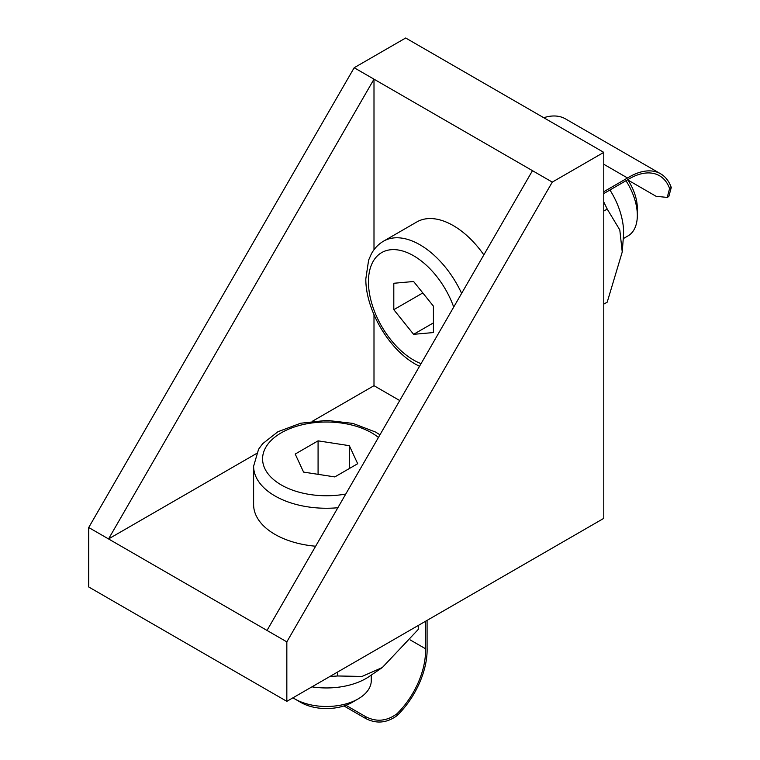 <?xml version="1.0" encoding="UTF-8"?>
<svg xmlns="http://www.w3.org/2000/svg" width="760" height="760" viewBox="0 0 760 760"><rect width="100%" height="100%" fill="white"/><g stroke="black" fill="none" stroke-linecap="round" stroke-linejoin="round"><path stroke-width="1.14" d="M286.834 701.347L88.73 586.976L88.73 527.506L354.179 67.735L405.688 38L603.782 152.37L552.283 182.105L286.834 641.877L286.834 701.347L603.782 518.358L603.782 152.37M88.73 527.506L108.547 538.944L373.996 79.173L373.996 249.755M354.179 67.735L532.466 170.667L267.017 630.439L286.834 641.877M373.996 314.697L373.996 385.69L312.512 421.183M256.272 453.653L108.547 538.944L267.017 630.439M399.741 400.558L373.996 385.69M532.466 170.667L552.283 182.105M371.269 675.089L371.269 680.608A44.821 25.878 180 0 1 358.14 698.906A44.821 25.878 180 0 1 294.756 698.906A44.821 25.878 180 0 1 292.961 697.813M358.14 698.906L352.07 702.42L358.14 698.906M315.647 546.221A72.837 42.056 180 0 1 253.612 504.631L253.612 466.203A72.837 42.056 0 0 0 274.94 495.938A72.837 42.056 0 0 0 337.858 507.737M294.756 698.906L300.827 702.42A36.233 20.919 0 0 0 352.07 702.42M357.694 463.714L334.818 476.919L303.572 472.093L295.203 454.052L318.079 440.847L349.324 445.673L357.694 463.714M349.324 468.549L349.324 445.673M318.079 474.335L318.079 440.847M625.974 180.728A44.821 25.878 60 0 1 637.327 215.355A44.821 25.878 60 0 1 628.045 235.875L623.267 238.63M461.624 293.37A72.837 42.056 -120 0 0 383.534 241.177L416.812 221.958A72.837 42.056 60 0 1 483.844 254.885M637.327 215.355L637.327 208.335A36.233 20.919 -120 0 0 627.731 179.711M433.418 306.147L433.418 332.557L413.611 334.324L393.803 309.681L393.803 283.271L413.611 281.504L433.418 306.147M413.611 334.324L433.418 322.886M422.807 292.942L393.803 309.681M667.232 197.429L668.819 196.517L671.27 187.52L669.588 188.489L667.232 197.429L656.079 196.289L627.95 180.053M603.782 191.71L627.551 177.992A62.462 36.062 -60 0 1 660.611 173.793A62.462 36.062 -60 0 1 671.27 187.52M669.588 188.489A60.221 34.77 120 0 0 659.49 175.74A60.221 34.77 120 0 0 627.551 179.816L603.782 193.543M660.611 173.793L565.525 118.902A62.462 36.062 120 0 0 543.761 117.714M603.782 164.264L627.551 177.992M609.938 189.99A56.031 32.347 60 0 1 623.447 236.208L622.24 251.969L619.799 229.928L607.221 209.076L603.782 202.017M607.221 302.138L603.782 304.123L607.221 302.138L622.24 251.969M603.782 211.061L607.221 209.076M396.967 713.754C386.659 721.335 376.095 722.228 365.275 716.442L365.275 718.276C376.077 724.033 386.64 723.168 396.967 715.683L396.967 713.754A60.221 34.77 120 0 0 425.495 648.736L425.495 621.29M427.082 620.378L427.082 647.824A62.462 36.062 -60 0 1 396.967 715.683M343.928 705.945L365.275 718.276M345.914 705.27L365.275 716.442M410.219 639.92L425.495 648.736M329.83 676.524L337.659 675.972L362.007 676.447L382.308 667.536L369.265 676.466A56.031 32.347 180 0 1 311.942 686.85M382.308 667.536L418.256 629.442L418.256 625.47M337.659 672.001L337.659 675.972M345.772 494.028A63.878 36.879 180 0 1 281.285 484.956A63.878 36.879 180 0 1 285.171 430.74A63.878 36.879 180 0 1 378.433 437.456M421.049 363.651A63.878 36.879 60 0 1 413.611 360.069A63.878 36.879 60 0 1 369.018 290.444A63.878 36.879 60 0 1 399.456 250.22A63.878 36.879 60 0 1 453.71 307.078M379.981 434.786L375.526 432.041L352.925 423.405L326.838 420.365L300.675 423.234L277.923 431.727L262.637 443.726L258.58 449.236L253.612 466.203M419.51 366.32L415.463 364.173C387.942 348.678 365.512 308.921 365.826 278.834L368.619 260.129L371.345 253.925C374.319 248.444 378.385 244.197 383.534 241.177"/></g></svg>
